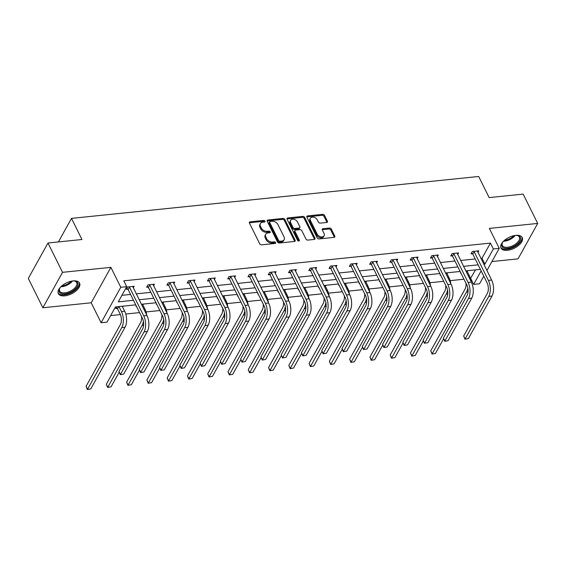 <?xml version="1.0" encoding="UTF-8"?>
<svg xmlns="http://www.w3.org/2000/svg" width="566" height="566" viewBox="0 0 566 566"><rect width="100%" height="100%" fill="white"/><g stroke="black" fill="none" stroke-linecap="round" stroke-linejoin="round"><path stroke-width="0.85" d="M264.98 221.129A1.047 0.722 29 0 0 263.692 220.415L250.137 221.808A1.493 1.033 29 0 0 249.401 222.233A1.493 1.033 29 0 0 249.429 223.089L259.723 243.819A1.493 1.033 29 0 0 261.57 244.837L275.126 243.444A1.047 0.722 29 0 0 274.319 241.831L272.564 242.015A4.776 3.311 29 0 1 266.657 238.746L265.801 237.02A4.776 3.311 29 0 1 265.709 234.282A4.776 3.311 29 0 1 268.051 232.916L269.805 232.732A1.047 0.722 29 0 0 269.006 231.126L267.251 231.303A4.776 3.311 29 0 1 261.343 228.041L260.48 226.308A4.776 3.311 29 0 1 260.388 223.57A4.776 3.311 29 0 1 262.737 222.205L264.492 222.028A1.047 0.722 29 0 0 264.98 221.129M264.421 222.035A1.047 0.722 29 0 0 263.155 221.37L249.606 222.763A1.493 1.033 29 0 0 249.337 222.827M275.055 243.451A1.047 0.722 29 0 0 273.788 242.793L272.034 242.97L272.564 242.015M269.741 232.739A1.047 0.722 29 0 0 268.475 232.081L266.72 232.258L267.251 231.303M507.469 250.292A11.858 6.021 -26.4 0 1 500.995 248.092A11.858 6.021 -26.4 0 1 504.433 240.38A11.858 6.021 -26.4 0 1 515.76 235.35A11.858 6.021 -26.4 0 1 522.234 237.55A11.858 6.021 -26.4 0 1 518.789 245.255A11.858 6.021 -26.4 0 1 507.469 250.292M64.793 295.841A11.858 6.021 -26.4 0 1 58.326 293.648A11.858 6.021 -26.4 0 1 61.765 285.936A11.858 6.021 -26.4 0 1 73.092 280.906A11.858 6.021 -26.4 0 1 79.565 283.099A11.858 6.021 -26.4 0 1 76.12 290.811A11.858 6.021 -26.4 0 1 64.793 295.841M42.86 307.762L28.3 278.43L47.983 242.998L62.536 272.331L42.86 307.762L91.204 302.789L101.109 322.733L120.784 287.295L126.699 286.686L118.273 301.869L133.477 300.305M491.918 261.549L518.017 258.867L537.7 223.429L489.349 228.409L499.254 248.354L486.923 270.555M47.983 242.998L81.964 239.503L71.486 218.384L478.673 176.486L489.151 197.598L523.14 194.103L537.7 223.429M326.688 222.466A1.493 1.033 29 0 0 327.424 222.035A1.493 1.033 29 0 0 327.396 221.179L324.509 215.363A1.493 1.033 29 0 0 322.662 214.344L307.607 215.894A1.493 1.033 29 0 0 306.871 216.318A1.493 1.033 29 0 0 306.899 217.174L317.193 237.904A1.493 1.033 29 0 0 319.04 238.923L334.096 237.373A1.493 1.033 29 0 0 334.824 236.949A1.493 1.033 29 0 0 334.796 236.093L331.308 229.067A1.493 1.033 29 0 0 329.462 228.048L323.016 228.714A1.493 1.033 29 0 0 322.287 229.138A1.493 1.033 29 0 0 322.316 229.994L324.042 233.475A3.99 2.766 29 0 1 324.12 235.767A3.99 2.766 29 0 1 320.731 236.807A3.99 2.766 29 0 1 317.222 234.183L310.444 220.535A3.99 2.766 29 0 1 310.366 218.243A3.99 2.766 29 0 1 313.755 217.203A3.99 2.766 29 0 1 317.271 219.834L318.403 222.105A1.493 1.033 29 0 0 320.25 223.124L326.688 222.466M91.204 302.789L110.886 267.357L62.536 272.331M110.886 267.357L120.784 287.295M480.881 258.386L481.999 258.273L490.425 243.097L123.791 280.821L126.699 286.686M490.425 243.097L493.34 248.962L499.254 248.354M284.832 219.445A1.493 1.033 29 0 0 282.986 218.426L267.93 219.976A1.493 1.033 29 0 0 267.202 220.4A1.493 1.033 29 0 0 267.23 221.256L277.517 241.986A1.493 1.033 29 0 0 279.363 243.005L294.419 241.456A1.493 1.033 29 0 0 295.148 241.031A1.493 1.033 29 0 0 295.119 240.175L284.832 219.445L284.302 220.407A1.493 1.033 29 0 0 282.455 219.389L267.4 220.931A1.493 1.033 29 0 0 267.131 220.995M287.769 217.938L302.824 216.389A1.493 1.033 29 0 1 304.671 217.408L314.958 238.137A1.493 1.033 29 0 1 314.986 238.986A1.493 1.033 29 0 1 314.257 239.418L307.812 240.083A1.493 1.033 29 0 1 305.965 239.057L301.791 230.652A1.493 1.033 29 0 0 299.945 229.633L295.671 230.072A1.493 1.033 29 0 0 294.936 230.496A1.493 1.033 29 0 0 294.964 231.352L299.315 240.104A1.047 0.722 29 0 1 297.525 240.288L287.068 219.219A1.493 1.033 29 0 1 287.033 218.363A1.493 1.033 29 0 1 287.769 217.938L287.238 218.893L302.294 217.344L302.824 216.389M71.486 218.384L58.411 241.93M440.383 274.616L440.093 275.133L440.61 275.083M447.536 272.77L447.02 273.696M399.837 278.79L399.546 279.307L400.063 279.25M406.989 276.944L406.473 277.871M359.283 282.965L359 283.481L359.516 283.425M366.435 281.111L365.926 282.038M318.736 287.139L318.446 287.655L318.962 287.599M325.889 285.285L325.372 286.212M278.182 291.313L277.899 291.823L278.415 291.773M285.335 289.459L284.825 290.386M237.635 295.48L237.345 295.997L237.862 295.947M244.788 293.634L244.271 294.561M197.081 299.655L196.798 300.171L197.315 300.122M204.241 297.808L203.725 298.735M156.534 303.829L156.244 304.345L156.761 304.289M163.687 301.982L163.171 302.902M116.638 306.822L115.697 308.52L117.155 308.364M123.14 306.149L122.624 307.076M110.653 315.58L120.388 314.583M125.758 314.024L139.583 312.602M146.035 311.944L159.853 310.522M166.312 309.857L180.13 308.435M186.582 307.77L200.406 306.348M206.859 305.682L220.683 304.26M227.136 303.595L240.953 302.173M247.413 301.508L261.23 300.086M267.683 299.421L281.507 297.999M287.96 297.334L301.777 295.912M308.237 295.247L322.054 293.825M328.506 293.16L342.331 291.738M348.783 291.08L362.601 289.658M369.06 288.993L382.878 287.57M389.337 286.905L403.155 285.483M409.607 284.818L423.432 283.396M429.884 282.731L443.702 281.309M450.161 280.644L463.978 279.222M470.431 278.557L475.546 269.89M136.257 305.916L135.974 306.432L136.491 306.376M143.41 304.062L142.901 304.989M176.811 301.742L176.521 302.258L177.038 302.202M183.964 299.895L183.448 300.815M217.358 297.567L217.075 298.084L217.592 298.034M224.511 295.721L224.002 296.648M257.912 293.393L257.622 293.91L258.138 293.86M265.065 291.547L264.548 292.473M298.459 289.226L298.169 289.742L298.685 289.686M305.612 287.372L305.095 288.299M339.006 285.052L338.723 285.568L339.239 285.512M346.166 283.198L345.649 284.125M379.56 280.877L379.27 281.394L379.786 281.337M386.712 279.031L386.196 279.951M420.106 276.703L419.823 277.22L420.34 277.17M427.259 274.857L426.75 275.784M460.66 272.529L460.37 273.045L460.887 272.996M467.813 270.682L467.297 271.609M135.734 304.855L115.45 306.942L107.024 322.118L101.109 322.733M483.788 276.194L479.572 283.785L473.657 284.394L481.157 270.895M470.749 278.529L473.657 284.394M480.407 269.388L465.776 270.895M460.13 271.475L445.499 272.975M439.86 273.562L425.229 275.062M419.583 275.642L404.952 277.149M399.306 277.729L384.675 279.236M379.029 279.816L364.405 281.323M358.759 281.903L344.128 283.41M338.482 283.99L323.851 285.497M318.205 286.078L303.581 287.585M297.935 288.165L283.304 289.672M277.658 290.252L263.027 291.759M257.381 292.339L242.75 293.846M237.112 294.426L222.48 295.926M216.835 296.513L202.204 298.013M196.558 298.593L181.927 300.1M176.281 300.68L161.657 302.187M156.011 302.768L141.38 304.275M483.788 264.251L484.906 264.138L493.34 248.962M139.116 299.725L153.747 298.218M159.393 297.638L174.024 296.131M179.67 295.551L194.301 294.044M199.947 293.464L214.571 291.957M220.216 291.377L234.848 289.87M240.493 289.29L255.125 287.783M260.77 287.203L275.394 285.696M281.04 285.115L295.671 283.608M301.317 283.028L315.948 281.528M321.594 280.941L336.225 279.441M341.871 278.861L356.495 277.354M362.141 276.774L376.772 275.267M382.418 274.687L397.049 273.18M402.695 272.6L417.319 271.093M422.965 270.513L437.596 269.006M443.242 268.425L457.873 266.919M463.519 266.338L478.15 264.831M481.999 258.273L484.906 264.138M121.902 295.332L130.562 294.44M136.208 293.853L150.839 292.353M156.485 291.773L171.109 290.266M176.755 289.686L191.386 288.179M197.032 287.599L211.663 286.092M217.309 285.512L231.94 284.005M237.579 283.425L252.21 281.918M257.855 281.337L272.487 279.83M278.132 279.25L292.764 277.743M298.409 277.163L313.033 275.656M318.679 275.076L333.31 273.576M338.956 272.989L353.587 271.489M359.233 270.909L373.857 269.402M379.503 268.822L394.134 267.315M399.78 266.735L414.411 265.228M420.057 264.647L434.688 263.14M440.327 262.56L454.958 261.053M460.604 260.473L475.235 258.966M472.469 253.745L471.011 253.893L472.341 251.502L478.836 250.83L477.937 252.457M452.192 255.832L450.734 255.981L452.064 253.589L458.566 252.917L457.661 254.544M431.922 257.919L430.457 258.068L431.787 255.676L438.289 255.004L437.384 256.631M411.645 260.006L410.187 260.155L411.517 257.763L418.012 257.091L417.114 258.712M391.368 262.093L389.91 262.242L391.24 259.844L397.735 259.178L396.837 260.799M371.098 264.173L369.633 264.329L370.963 261.931L377.465 261.266L376.56 262.886M350.821 266.261L349.364 266.416L350.687 264.018L357.188 263.353L356.283 264.973M330.544 268.348L329.087 268.503L330.417 266.105L336.911 265.44L336.013 267.06M310.267 270.435L308.81 270.583L310.14 268.192L316.642 267.527L315.736 269.147M289.997 272.522L288.533 272.671L289.863 270.279L296.365 269.607L295.459 271.234M269.72 274.609L268.263 274.758L269.593 272.366L276.088 271.694L275.189 273.321M249.443 276.696L247.986 276.845L249.316 274.453L255.811 273.781L254.912 275.409M229.173 278.783L227.709 278.932L229.039 276.541L235.541 275.868L234.635 277.496M208.896 280.87L207.439 281.019L208.762 278.628L215.264 277.956L214.365 279.583M188.62 282.958L187.162 283.106L188.492 280.708L194.987 280.043L194.088 281.663M168.343 285.045L166.885 285.193L168.215 282.795L174.717 282.13L173.812 283.75M148.073 287.125L146.608 287.28L147.938 284.882L154.44 284.217L153.535 285.837M127.796 289.212L126.338 289.368L127.668 286.969L134.163 286.304L133.265 287.924M260.388 223.57L259.858 224.532A4.776 3.311 29 0 0 259.95 227.27L260.48 226.308M266.72 232.258A4.776 3.311 29 0 1 260.806 228.997L259.95 227.27M265.709 234.282L265.178 235.237A4.776 3.311 29 0 0 265.27 237.975L265.801 237.02M272.034 242.97A4.776 3.311 29 0 1 266.126 239.708L265.27 237.975M294.688 241.399A1.493 1.033 29 0 0 294.589 241.13L284.302 220.407M270.138 221.448A1.047 0.722 29 0 0 269.642 222.346L278.677 240.536A1.047 0.722 29 0 0 279.965 241.25L281.818 241.059A4.776 3.311 29 0 0 284.16 239.694A4.776 3.311 29 0 0 284.068 236.956L277.899 224.518A4.776 3.311 29 0 0 271.984 221.256L270.138 221.448M269.621 221.745L269.091 222.7A1.047 0.722 29 0 0 269.112 223.301L269.642 222.346M284.16 239.694L283.63 240.649A4.776 3.311 29 0 1 281.288 242.022L279.434 242.206A1.047 0.722 29 0 1 278.139 241.491L269.112 223.301M314.526 239.361A1.493 1.033 29 0 0 314.427 239.093L304.14 218.363A1.493 1.033 29 0 0 302.294 217.344M294.936 230.496L294.405 231.459A1.493 1.033 29 0 0 294.433 232.315L298.749 241.01M297.461 221.929A3.99 2.766 29 0 0 293.952 219.304A3.99 2.766 29 0 0 290.563 220.344A3.99 2.766 29 0 0 290.634 222.636L293.025 227.44A1.493 1.033 29 0 0 294.872 228.459L299.145 228.02A1.493 1.033 29 0 0 299.881 227.596A1.493 1.033 29 0 0 299.846 226.74L297.461 221.929M290.563 220.344L290.025 221.299A3.99 2.766 29 0 0 290.103 223.591L290.634 222.636M299.881 227.596L299.343 228.551A1.493 1.033 29 0 1 298.615 228.975L294.341 229.421A1.493 1.033 29 0 1 292.495 228.395L290.103 223.591M310.366 218.243L309.835 219.205A3.99 2.766 29 0 0 309.913 221.49L310.444 220.535M324.12 235.767L323.589 236.722A3.99 2.766 29 0 1 320.2 237.762A3.99 2.766 29 0 1 316.691 235.138L309.913 221.49M334.365 237.317A1.493 1.033 29 0 0 334.265 237.048L330.777 230.029A1.493 1.033 29 0 0 328.931 229.004L322.486 229.669A1.493 1.033 29 0 0 322.217 229.725M326.957 222.403A1.493 1.033 29 0 0 326.865 222.141L323.978 216.325A1.493 1.033 29 0 0 322.125 215.299L307.076 216.849A1.493 1.033 29 0 0 306.807 216.912M118.676 306.609L117.509 308.718L120.098 313.946A7.599 3.884 84.1 0 1 120.353 324.601L86.074 386.316L87.525 389.252L121.81 327.53A11.405 5.83 -95.9 0 0 121.428 311.555L118.966 306.581M117.509 308.718L116.278 307.472M90.779 388.92L87.376 389.514L90.779 388.92L125.058 327.198A11.405 5.83 -95.9 0 0 124.683 311.215L122.214 306.248M87.376 389.514L86.074 386.316M129.126 286.82L129.472 287.174L128.142 289.566L142.384 318.255A7.599 3.884 84.1 0 1 142.639 328.91L118.994 371.473L120.452 374.409L144.097 331.846A11.405 5.83 -95.9 0 0 143.714 315.863L129.472 287.174M123.699 374.076L120.296 374.671L123.699 374.076L147.344 331.506A11.405 5.83 -95.9 0 0 146.962 315.531L132.706 286.453M128.142 289.566L126.911 288.32M120.296 374.671L118.994 371.473M146.672 314.937A11.405 5.83 -95.9 0 0 144.953 309.128L142.49 304.161M141.62 316.719A7.599 3.884 84.1 0 1 140.63 322.514L106.344 384.229L107.802 387.165L142.08 325.443A11.405 5.83 -95.9 0 0 143.403 321.346M107.646 387.427L111.049 386.833L107.646 387.427L106.344 384.229M111.049 386.833L119.221 372.117M166.942 312.849A11.405 5.83 -95.9 0 0 165.23 307.041L162.76 302.074M161.897 314.632A7.599 3.884 84.1 0 1 160.9 320.427L126.621 382.149L128.079 385.078L162.357 323.363A11.405 5.83 -95.9 0 0 163.673 319.259M127.923 385.34L131.326 384.746L127.923 385.34L126.621 382.149M131.326 384.746L139.498 370.03M149.403 284.733L149.749 285.087L148.419 287.478L162.661 316.168A7.599 3.884 84.1 0 1 162.916 326.823L139.271 369.393L140.729 372.322L164.366 329.759A11.405 5.83 -95.9 0 0 163.991 313.776L149.749 285.087M143.976 371.989L140.573 372.591L143.976 371.989L167.621 329.419A11.405 5.83 -95.9 0 0 167.239 313.444L152.983 284.365M148.419 287.478L147.188 286.24M140.573 372.591L139.271 369.393M169.673 282.646L170.026 283L168.696 285.391L182.938 314.08A7.599 3.884 84.1 0 1 183.186 324.735L159.541 367.306L160.999 370.235L184.643 327.672A11.405 5.83 -95.9 0 0 184.268 311.689L170.026 283M164.246 369.902L160.999 370.235L164.246 369.902L187.891 327.339A11.405 5.83 -95.9 0 0 187.516 311.357L173.253 282.278M168.696 285.391L167.465 284.153M160.85 370.504L159.541 367.306M73.035 280.913A10.259 5.207 -26.4 0 1 74.542 280.998A10.259 5.207 -26.4 0 1 77.875 283.425A10.259 5.207 -26.4 0 1 69.76 292.58A10.259 5.207 -26.4 0 1 59.083 291.448A10.259 5.207 -26.4 0 1 59.685 288.37A10.259 5.207 -26.4 0 1 60.527 287.118M59.883 288.037A9.502 4.825 153.6 0 0 59.494 290.563A9.502 4.825 153.6 0 0 59.678 291.073A9.502 4.825 153.6 0 0 69.851 291.398A9.502 4.825 153.6 0 0 76.884 283.134A9.502 4.825 153.6 0 0 76.7 282.625A9.502 4.825 153.6 0 0 74.153 280.948M58.072 292.94A11.78 5.985 153.6 0 0 70.814 292.947A11.78 5.985 153.6 0 0 79.261 282.83A11.78 5.985 153.6 0 0 79.155 282.476M515.704 235.357A10.259 5.207 -26.4 0 1 517.211 235.442A10.259 5.207 -26.4 0 1 520.543 237.869A10.259 5.207 -26.4 0 1 512.428 247.031A10.259 5.207 -26.4 0 1 501.752 245.892A10.259 5.207 -26.4 0 1 502.36 242.814A10.259 5.207 -26.4 0 1 503.195 241.562M502.551 242.481A9.502 4.825 153.6 0 0 502.162 245.014A9.502 4.825 153.6 0 0 502.346 245.517A9.502 4.825 153.6 0 0 512.52 245.842A9.502 4.825 153.6 0 0 519.553 237.579A9.502 4.825 153.6 0 0 519.369 237.069A9.502 4.825 153.6 0 0 516.822 235.399M500.74 247.384A11.78 5.985 153.6 0 0 513.482 247.399A11.78 5.985 153.6 0 0 521.93 237.274A11.78 5.985 153.6 0 0 521.824 236.921M187.219 310.762A11.405 5.83 -95.9 0 0 185.506 304.961L183.037 299.987M182.174 312.545A7.599 3.884 84.1 0 1 181.177 318.34L146.898 380.062L148.349 382.991L182.634 321.276A11.405 5.83 -95.9 0 0 183.95 317.172M148.2 383.26L151.603 382.658L148.2 383.26L146.898 380.062M151.603 382.658L159.775 367.942M189.95 280.559L190.296 280.913L188.966 283.304L203.208 311.993A7.599 3.884 84.1 0 1 203.463 322.648L179.818 365.219L181.276 368.148L204.92 325.584A11.405 5.83 -95.9 0 0 204.538 309.602L190.296 280.913M184.523 367.815L181.12 368.416L184.523 367.815L208.168 325.252A11.405 5.83 -95.9 0 0 207.786 309.269L193.53 280.191M188.966 283.304L187.742 282.066M181.12 368.416L179.818 365.219M207.496 308.675A11.405 5.83 -95.9 0 0 205.776 302.874L203.314 297.9M202.444 310.458A7.599 3.884 84.1 0 1 201.454 316.252L167.168 377.975L168.626 380.904L202.911 319.189A11.405 5.83 -95.9 0 0 204.227 315.085M168.477 381.173L171.873 380.571L168.477 381.173L167.168 377.975M171.873 380.571L180.045 365.862M210.227 278.472L210.573 278.826L209.243 281.217L223.485 309.913A7.599 3.884 84.1 0 1 223.74 320.561L200.095 363.131L201.553 366.06L225.19 323.497A11.405 5.83 -95.9 0 0 224.815 307.515L210.573 278.826M204.8 365.728L201.397 366.329L204.8 365.728L228.445 323.165A11.405 5.83 -95.9 0 0 228.063 307.182L213.806 278.104M209.243 281.217L208.012 279.979M201.397 366.329L200.095 363.131M227.765 306.588A11.405 5.83 -95.9 0 0 226.053 300.787L223.584 295.813M222.721 308.371A7.599 3.884 84.1 0 1 221.73 314.165L187.445 375.888L188.903 378.817L223.181 317.101A11.405 5.83 -95.9 0 0 224.497 313.005M188.747 379.086L192.15 378.484L188.747 379.086L187.445 375.888M192.15 378.484L200.322 363.775M230.504 276.385L230.85 276.739L229.52 279.13L243.762 307.826A7.599 3.884 84.1 0 1 244.01 318.481L220.372 361.044L221.822 363.98L245.467 321.41A11.405 5.83 -95.9 0 0 245.092 305.428L230.85 276.739M225.077 363.641L221.674 364.242L225.077 363.641L248.715 321.078A11.405 5.83 -95.9 0 0 248.34 305.095L234.076 276.017M229.52 279.13L228.289 277.892M221.674 364.242L220.372 361.044M248.042 304.501A11.405 5.83 -95.9 0 0 246.33 298.699L243.861 293.726M242.998 306.284A7.599 3.884 84.1 0 1 242 312.078L207.722 373.801L209.179 376.73L243.458 315.014A11.405 5.83 -95.9 0 0 244.774 310.918M209.024 376.998L212.427 376.397L209.024 376.998L207.722 373.801M212.427 376.397L220.599 361.688M250.773 274.305L251.12 274.651L249.79 277.05L264.032 305.739A7.599 3.884 84.1 0 1 264.287 316.394L240.642 358.957L242.099 361.893L265.744 319.323A11.405 5.83 -95.9 0 0 265.362 303.341L251.12 274.651M245.347 361.554L241.944 362.155L245.347 361.554L268.991 318.991A11.405 5.83 -95.9 0 0 268.617 303.008L254.353 273.93M249.79 277.05L248.566 275.805M241.944 362.155L240.642 358.957M268.319 302.414A11.405 5.83 -95.9 0 0 266.6 296.612L264.138 291.639M263.275 304.204A7.599 3.884 84.1 0 1 262.277 309.991L227.999 371.713L229.449 374.65L263.735 312.927A11.405 5.83 -95.9 0 0 265.051 308.831M229.301 374.911L232.704 374.31L229.301 374.911L227.999 371.713M232.704 374.31L240.875 359.601M271.05 272.218L271.397 272.564L270.067 274.963L284.309 303.652A7.599 3.884 84.1 0 1 284.564 314.307L260.919 356.87L262.376 359.806L286.021 317.236A11.405 5.83 -95.9 0 0 285.639 301.254L271.397 272.564M265.624 359.467L262.221 360.068L265.624 359.467L289.268 316.903A11.405 5.83 -95.9 0 0 288.886 300.921L274.63 271.85M270.067 274.963L268.836 273.718M262.221 360.068L260.919 356.87M288.596 300.327A11.405 5.83 -95.9 0 0 286.877 294.525L284.408 289.559M283.545 302.117A7.599 3.884 84.1 0 1 282.554 307.911L248.269 369.626L249.726 372.562L284.005 310.84A11.405 5.83 -95.9 0 0 285.321 306.744M249.571 372.824L252.974 372.223L249.571 372.824L248.269 369.626M252.974 372.223L261.145 357.514M291.327 270.131L291.674 270.477L290.344 272.876L304.586 301.565A7.599 3.884 84.1 0 1 304.841 312.22L281.196 354.783L282.653 357.719L306.291 315.149A11.405 5.83 -95.9 0 0 305.916 299.173L291.674 270.477M285.901 357.387L282.498 357.981L285.901 357.387L309.545 314.816A11.405 5.83 -95.9 0 0 309.163 298.834L294.9 269.763M290.344 272.876L289.113 271.63M282.498 357.981L281.196 354.783M308.866 298.24A11.405 5.83 -95.9 0 0 307.154 292.438L304.685 287.471M303.822 300.03A7.599 3.884 84.1 0 1 302.824 305.824L268.546 367.539L270.003 370.475L304.282 308.753A11.405 5.83 -95.9 0 0 305.598 304.657M269.848 370.737L273.251 370.136L269.848 370.737L268.546 367.539M273.251 370.136L281.422 355.427M311.597 268.043L311.944 268.39L310.621 270.789L324.863 299.478A7.599 3.884 84.1 0 1 325.11 310.133L301.466 352.696L302.923 355.632L326.568 313.062A11.405 5.83 -95.9 0 0 326.193 297.086L311.944 268.39M306.171 355.299L302.775 355.894L306.171 355.299L329.815 312.729A11.405 5.83 -95.9 0 0 329.44 296.747L315.177 267.676M310.621 270.789L309.39 269.543M302.775 355.894L301.466 352.696M329.143 296.152A11.405 5.83 -95.9 0 0 327.431 290.351L324.962 285.384M324.099 297.942A7.599 3.884 84.1 0 1 323.101 303.737L288.823 365.452L290.273 368.388L324.559 306.666A11.405 5.83 -95.9 0 0 325.875 302.569M290.125 368.65L293.528 368.056L290.125 368.65L288.823 365.452M293.528 368.056L301.699 353.34M331.874 265.956L332.221 266.31L330.891 268.701L345.133 297.391A7.599 3.884 84.1 0 1 345.387 308.046L321.743 350.609L323.2 353.545L346.845 310.982A11.405 5.83 -95.9 0 0 346.463 294.999L332.221 266.31M326.448 353.212L323.045 353.807L326.448 353.212L350.092 310.642A11.405 5.83 -95.9 0 0 349.71 294.667L335.454 265.588M330.891 268.701L329.667 267.456M323.045 353.807L321.743 350.609M349.42 294.065A11.405 5.83 -95.9 0 0 347.701 288.264L345.239 283.297M344.369 295.855A7.599 3.884 84.1 0 1 343.378 301.65L309.093 363.365L310.55 366.301L344.835 304.579A11.405 5.83 -95.9 0 0 346.151 300.482M310.394 366.563L313.797 365.969L310.394 366.563L309.093 363.365M313.797 365.969L321.969 351.253M352.151 263.869L352.498 264.223L351.168 266.614L365.41 295.303A7.599 3.884 84.1 0 1 365.664 305.958L342.02 348.529L343.477 351.458L367.115 308.895A11.405 5.83 -95.9 0 0 366.74 292.912L352.498 264.223M346.725 351.125L343.321 351.727L346.725 351.125L370.369 308.555A11.405 5.83 -95.9 0 0 369.987 292.58L355.731 263.501M351.168 266.614L349.937 265.369M343.321 351.727L342.02 348.529M369.69 291.985A11.405 5.83 -95.9 0 0 367.978 286.177L365.509 281.21M364.645 293.768A7.599 3.884 84.1 0 1 363.655 299.563L329.37 361.278L330.827 364.214L365.105 302.492A11.405 5.83 -95.9 0 0 366.421 298.395M330.671 364.476L334.074 363.881L330.671 364.476L329.37 361.278M334.074 363.881L342.246 349.165M372.421 261.782L372.775 262.136L371.445 264.527L385.687 293.216A7.599 3.884 84.1 0 1 385.934 303.871L362.297 346.442L363.747 349.371L387.392 306.807A11.405 5.83 -95.9 0 0 387.017 290.825L372.775 262.136M367.001 349.038L363.747 349.371L367.001 349.038L390.639 306.468A11.405 5.83 -95.9 0 0 390.264 290.492L376.001 261.414M371.445 264.527L370.214 263.289M363.598 349.639L362.297 346.442M389.967 289.898A11.405 5.83 -95.9 0 0 388.255 284.097L385.786 279.123M384.922 291.681A7.599 3.884 84.1 0 1 383.925 297.475L349.647 359.198L351.104 362.127L385.382 300.412A11.405 5.83 -95.9 0 0 386.698 296.308M350.948 362.396L354.351 361.794L350.948 362.396L349.647 359.198M354.351 361.794L362.523 347.078M392.698 259.695L393.045 260.049L391.714 262.44L405.956 291.129A7.599 3.884 84.1 0 1 406.211 301.784L382.566 344.354L384.024 347.283L407.669 304.72A11.405 5.83 -95.9 0 0 407.287 288.738L393.045 260.049M387.271 346.951L383.868 347.552L387.271 346.951L410.916 304.388A11.405 5.83 -95.9 0 0 410.541 288.405L396.278 259.327M391.714 262.44L390.49 261.202M383.868 347.552L382.566 344.354M410.244 287.811A11.405 5.83 -95.9 0 0 408.525 282.01L406.063 277.036M405.199 289.594A7.599 3.884 84.1 0 1 404.202 295.388L369.923 357.111L371.374 360.04L405.659 298.324A11.405 5.83 -95.9 0 0 406.975 294.221M371.225 360.309L374.628 359.707L371.225 360.309L369.923 357.111M374.628 359.707L382.8 344.998M412.975 257.608L413.322 257.962L411.991 260.353L426.233 289.049A7.599 3.884 84.1 0 1 426.488 299.697L402.843 342.267L404.301 345.196L427.946 302.633A11.405 5.83 -95.9 0 0 427.563 286.651L413.322 257.962M407.548 344.864L404.145 345.465L407.548 344.864L431.193 302.301A11.405 5.83 -95.9 0 0 430.811 286.318L416.555 257.24M411.991 260.353L410.76 259.115M404.145 345.465L402.843 342.267M430.521 285.724A11.405 5.83 -95.9 0 0 428.802 279.922L426.332 274.949M425.469 287.507A7.599 3.884 84.1 0 1 424.479 293.301L390.193 355.024L391.651 357.953L425.929 296.237A11.405 5.83 -95.9 0 0 427.245 292.134M391.495 358.221L394.898 357.62L391.495 358.221L390.193 355.024M394.898 357.62L403.07 342.911M433.252 255.521L433.598 255.874L432.268 258.266L446.51 286.962A7.599 3.884 84.1 0 1 446.758 297.61L423.12 340.18L424.571 343.109L448.215 300.546A11.405 5.83 -95.9 0 0 447.84 284.564L433.598 255.874M427.825 342.777L424.571 343.109L427.825 342.777L451.47 300.213A11.405 5.83 -95.9 0 0 451.088 284.231L436.825 255.153M432.268 258.266L431.037 257.028M424.422 343.378L423.12 340.18M450.791 283.637A11.405 5.83 -95.9 0 0 449.079 277.835L446.609 272.862M445.746 285.42A7.599 3.884 84.1 0 1 444.749 291.214L410.47 352.936L411.928 355.865L446.206 294.15A11.405 5.83 -95.9 0 0 447.522 290.054M411.772 356.134L415.175 355.533L411.772 356.134L410.47 352.936M415.175 355.533L423.347 340.824M453.522 253.434L453.868 253.787L452.545 256.186L466.787 284.875A7.599 3.884 84.1 0 1 467.035 295.53L443.39 338.093L444.848 341.029L468.492 298.459A11.405 5.83 -95.9 0 0 468.11 282.476L453.868 253.787M448.095 340.69L444.699 341.291L448.095 340.69L471.74 298.126A11.405 5.83 -95.9 0 0 471.365 282.144L457.102 253.066M452.545 256.186L451.314 254.941M444.699 341.291L443.39 338.093M471.068 281.55A11.405 5.83 -95.9 0 0 469.356 275.748L466.886 270.774M466.023 283.34A7.599 3.884 84.1 0 1 465.026 289.127L430.747 350.849L432.198 353.785L466.483 292.063A11.405 5.83 -95.9 0 0 467.799 287.967M432.049 354.047L435.452 353.446L432.049 354.047L430.747 350.849M435.452 353.446L443.624 338.737M473.799 251.354L474.145 251.7L472.815 254.099L487.057 282.788A7.599 3.884 84.1 0 1 487.312 293.443L463.667 336.006L465.125 338.942L488.769 296.372A11.405 5.83 -95.9 0 0 488.387 280.389L474.145 251.7M468.372 338.602L464.969 339.204L468.372 338.602L492.017 296.039A11.405 5.83 -95.9 0 0 491.635 280.057L477.379 250.986M472.815 254.099L471.584 252.853M464.969 339.204L463.667 336.006M263.155 221.37L263.692 220.415M273.788 242.793L274.319 241.831M268.475 232.081L269.006 231.126M260.806 228.997L261.343 228.041M266.126 239.708L266.657 238.746M249.606 222.763L250.137 221.808M294.589 241.13L295.119 240.175M267.4 220.931L267.93 219.976M282.455 219.389L282.986 218.426M278.139 241.491L278.677 240.536M279.434 242.206L279.965 241.25M281.288 242.022L281.818 241.059M304.14 218.363L304.671 217.408M314.427 239.093L314.958 238.137M294.433 232.315L294.964 231.352M298.813 241.003L299.315 240.104M292.495 228.395L293.025 227.44M294.341 229.421L294.872 228.459M298.615 228.975L299.145 228.02M316.691 235.138L317.222 234.183M322.486 229.669L323.016 228.714M328.931 229.004L329.462 228.048M330.777 230.029L331.308 229.067M334.265 237.048L334.796 236.093M307.076 216.849L307.607 215.894M322.125 215.299L322.662 214.344M323.978 216.325L324.509 215.363M326.865 222.141L327.396 221.179M121.428 311.555L124.683 311.215M121.81 327.53L125.058 327.198M143.714 315.863L146.962 315.531M144.097 331.846L147.344 331.506M143.849 309.248L144.953 309.128M142.08 325.443L143.623 325.287M164.119 307.161L165.23 307.041M162.357 323.363L163.899 323.2M163.991 313.776L167.239 313.444M164.366 329.759L167.621 329.419M184.268 311.689L187.516 311.357M184.643 327.672L187.891 327.339M72.561 280.969A9.502 4.825 -26.4 0 1 60.859 286.778M61.772 285.929A9.19 4.67 153.6 0 0 71.337 281.182M515.23 235.414A9.502 4.825 -26.4 0 1 503.528 241.222M504.44 240.38A9.19 4.67 153.6 0 0 514.006 235.633M184.396 305.074L185.506 304.961M182.634 321.276L184.169 321.113M204.538 309.602L207.786 309.269M204.92 325.584L208.168 325.252M204.673 302.987L205.776 302.874M202.911 319.189L204.446 319.026M224.815 307.515L228.063 307.182M225.19 323.497L228.445 323.165M224.943 300.9L226.053 300.787M223.181 317.101L224.723 316.939M245.092 305.428L248.34 305.095M245.467 321.41L248.715 321.078M245.22 298.813L246.33 298.699M243.458 315.014L245 314.859M265.362 303.341L268.617 303.008M265.744 319.323L268.991 318.991M265.496 296.726L266.6 296.612M263.735 312.927L265.27 312.772M285.639 301.254L288.886 300.921M286.021 317.236L289.268 316.903M285.773 294.638L286.877 294.525M284.005 310.84L285.547 310.684M305.916 299.173L309.163 298.834M306.291 315.149L309.545 314.816M306.043 292.551L307.154 292.438M304.282 308.753L305.824 308.597M326.193 297.086L329.44 296.747M326.568 313.062L329.815 312.729M326.32 290.464L327.431 290.351M324.559 306.666L326.094 306.51M346.463 294.999L349.71 294.667M346.845 310.982L350.092 310.642M346.597 288.377L347.701 288.264M344.835 304.579L346.371 304.423M366.74 292.912L369.987 292.58M367.115 308.895L370.369 308.555M366.867 286.297L367.978 286.177M365.105 302.492L366.648 302.336M387.017 290.825L390.264 290.492M387.392 306.807L390.639 306.468M387.144 284.21L388.255 284.097M385.382 300.412L386.925 300.249M407.287 288.738L410.541 288.405M407.669 304.72L410.916 304.388M407.421 282.123L408.525 282.01M405.659 298.324L407.195 298.162M427.563 286.651L430.811 286.318M427.946 302.633L431.193 302.301M427.691 280.036L428.802 279.922M425.929 296.237L427.472 296.075M447.84 284.564L451.088 284.231M448.215 300.546L451.47 300.213M447.968 277.948L449.079 277.835M446.206 294.15L447.748 293.987M468.11 282.476L471.365 282.144M468.492 298.459L471.74 298.126M468.245 275.861L469.356 275.748M466.483 292.063L468.018 291.907M488.387 280.389L491.635 280.057M488.769 296.372L492.017 296.039"/></g></svg>
